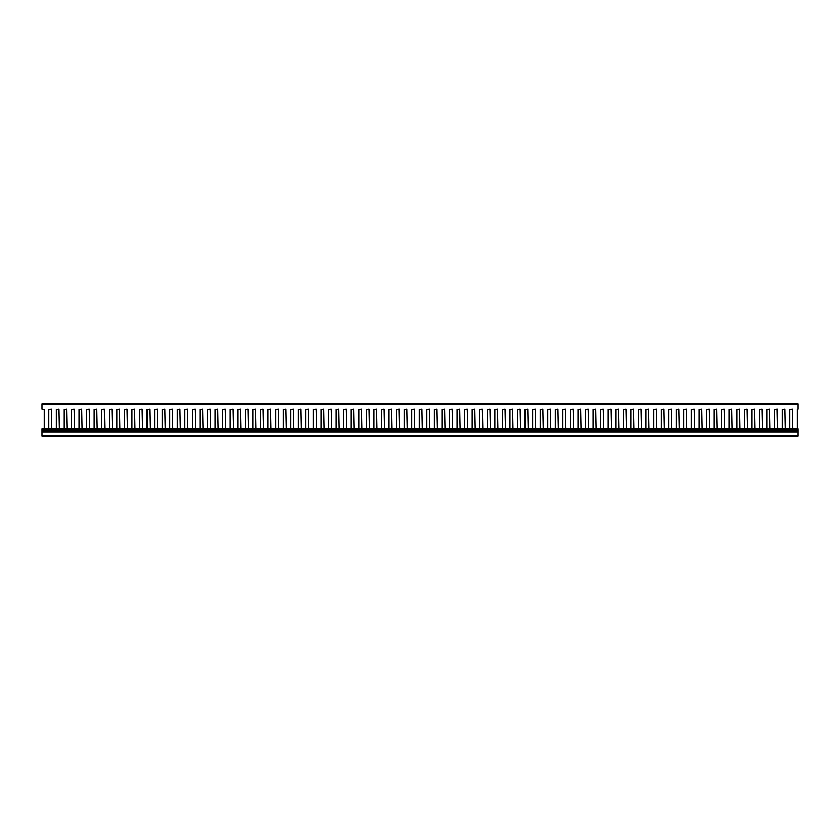 <?xml version="1.0" encoding="UTF-8"?>
<svg xmlns="http://www.w3.org/2000/svg" width="840" height="840" viewBox="0 0 840 840"><rect width="100%" height="100%" fill="white"/><g stroke="black" fill="none" stroke-linecap="round" stroke-linejoin="round"><path stroke-width="1.26" d="M42 429.125L42 436.254L798 436.254L798 428.883L42 429.125M792.582 428.747L797.36 428.726M784.885 428.883L789.8 428.726M777.325 428.883L782.24 428.726M769.766 428.883L774.679 428.726M762.206 428.883L767.12 428.726M754.646 428.883L759.56 428.726M747.086 428.883L752 428.726M739.525 428.883L744.44 428.726M731.966 428.883L736.88 428.726M724.405 428.883L729.32 428.726M716.846 428.883L721.76 428.726M709.286 428.883L714.2 428.726M701.726 428.883L706.639 428.726M694.166 428.883L699.079 428.726M686.606 428.883L691.52 428.726M679.046 428.883L683.96 428.726M671.486 428.883L676.4 428.726M663.925 428.883L668.84 428.726M656.365 428.883L661.279 428.726M648.805 428.883L653.72 428.726M641.246 428.883L646.159 428.726M633.686 428.883L638.6 428.726M626.125 428.883L631.04 428.726M618.566 428.883L623.48 428.726M611.005 428.883L615.92 428.726M603.446 428.883L608.36 428.726M595.885 428.883L600.8 428.726M588.325 428.883L593.24 428.726M580.766 428.883L585.679 428.726M573.206 428.883L578.12 428.726M565.646 428.883L570.559 428.726M558.086 428.883L563 428.726M550.525 428.883L555.44 428.726M542.966 428.883L547.88 428.726M535.406 428.883L540.32 428.726M527.846 428.883L532.76 428.726M520.285 428.883L525.2 428.726M512.726 428.883L517.639 428.726M505.166 428.883L510.08 428.726M497.606 428.883L502.519 428.726M490.046 428.883L494.959 428.726M482.486 428.883L487.4 428.726M474.925 428.883L479.84 428.726M467.366 428.883L472.28 428.726M459.806 428.883L464.719 428.726M452.245 428.883L457.159 428.726M444.685 428.883L449.6 428.726M437.126 428.883L442.04 428.726M429.566 428.883L434.48 428.726M422.006 428.883L426.919 428.726M414.445 428.883L419.36 428.726M406.886 428.883L411.8 428.726M399.326 428.883L404.24 428.726M391.766 428.883L396.68 428.726M384.206 428.883L389.12 428.726M376.645 428.883L381.56 428.726M369.086 428.883L374 428.726M361.526 428.883L366.44 428.726M353.966 428.883L358.88 428.726M346.406 428.883L351.32 428.726M338.846 428.883L343.76 428.726M331.286 428.883L336.2 428.726M323.726 428.883L328.639 428.726M316.166 428.883L321.08 428.726M308.606 428.883L313.519 428.726M301.046 428.883L305.959 428.726M293.486 428.883L298.399 428.726M285.925 428.883L290.84 428.726M278.366 428.883L283.28 428.726M270.806 428.883L275.719 428.726M263.245 428.883L268.159 428.726M255.685 428.883L260.6 428.726M248.126 428.883L253.04 428.726M240.566 428.883L245.48 428.726M233.006 428.883L237.92 428.726M225.446 428.883L230.359 428.726M217.886 428.883L222.799 428.726M210.326 428.883L215.24 428.726M202.766 428.883L207.679 428.726M195.206 428.883L200.12 428.726M187.646 428.883L192.559 428.726M180.085 428.883L185 428.726M172.526 428.883L177.44 428.726M164.966 428.883L169.88 428.726M157.405 428.883L162.32 428.726M149.846 428.883L154.76 428.726M142.285 428.883L147.2 428.726M134.726 428.883L139.64 428.726M127.166 428.883L132.08 428.726M119.606 428.883L124.52 428.726M112.046 428.883L116.96 428.726M104.486 428.883L109.4 428.726M96.925 428.883L101.84 428.726M89.365 428.883L94.28 428.726M81.805 428.883L86.72 428.726M74.245 428.883L79.16 428.726M66.686 428.883L71.6 428.726M59.126 428.883L64.04 428.726M51.566 428.883L56.48 428.726M44.005 428.883L48.92 428.726M792.708 428.484L792.33 409.038L789.684 409.416L789.684 428.484L785.148 428.484L784.77 409.038L782.124 409.416L782.124 428.484L777.588 428.484L777.21 409.038L774.564 409.416L774.564 428.484L770.028 428.484L769.65 409.038L767.004 409.416L767.004 428.484L762.468 428.484L762.09 409.038L759.444 409.416L759.444 428.484L754.908 428.484L754.53 409.038L751.884 409.416L751.884 428.484L747.348 428.484L746.97 409.038L744.324 409.416L744.324 428.484L739.788 428.484L739.41 409.038L736.764 409.416L736.764 428.484L732.228 428.484L731.85 409.038L729.204 409.416L729.204 428.484L724.668 428.484L724.29 409.038L721.644 409.416L721.644 428.484L717.108 428.484L716.73 409.038L714.084 409.416L714.084 428.484L709.548 428.484L709.17 409.038L706.524 409.416L706.524 428.484L701.988 428.484L701.61 409.038L698.964 409.416L698.964 428.484L694.428 428.484L694.05 409.038L691.404 409.416L691.404 428.484L686.868 428.484L686.49 409.038L683.844 409.416L683.844 428.484L679.308 428.484L678.93 409.038L676.284 409.416L676.284 428.484L671.748 428.484L671.37 409.038L668.724 409.416L668.724 428.484L664.188 428.484L663.81 409.038L661.164 409.416L661.164 428.484L656.628 428.484L656.25 409.038L653.604 409.416L653.604 428.484L649.068 428.484L648.69 409.038L646.044 409.416L646.044 428.484L641.508 428.484L641.13 409.038L638.484 409.416L638.484 428.484L633.948 428.484L633.57 409.038L630.924 409.416L630.924 428.484L626.388 428.484L626.01 409.038L623.364 409.416L623.364 428.484L618.828 428.484L618.45 409.038L615.804 409.416L615.804 428.484L611.268 428.484L610.89 409.038L608.244 409.416L608.244 428.484L603.708 428.484L603.33 409.038L600.684 409.416L600.684 428.484L596.148 428.484L595.77 409.038L593.124 409.416L593.124 428.484L588.588 428.484L588.21 409.038L585.564 409.416L585.564 428.484L581.028 428.484L580.65 409.038L578.004 409.416L578.004 428.484L573.468 428.484L573.09 409.038L570.444 409.416L570.444 428.484L565.908 428.484L565.53 409.038L562.884 409.416L562.884 428.484L558.348 428.484L557.97 409.038L555.324 409.416L555.324 428.484L550.788 428.484L550.41 409.038L547.764 409.416L547.764 428.484L543.228 428.484L542.85 409.038L540.204 409.416L540.204 428.484L535.668 428.484L535.29 409.038L532.644 409.416L532.644 428.484L528.108 428.484L527.73 409.038L525.084 409.416L525.084 428.484L520.548 428.484L520.17 409.038L517.524 409.416L517.524 428.484L512.988 428.484L512.61 409.038L509.964 409.416L509.964 428.484L505.428 428.484L505.05 409.038L502.404 409.416L502.404 428.484L497.868 428.484L497.49 409.038L494.844 409.416L494.844 428.484L490.308 428.484L489.93 409.038L487.284 409.416L487.284 428.484L482.748 428.484L482.37 409.038L479.724 409.416L479.724 428.484L475.188 428.484L474.81 409.038L472.164 409.416L472.164 428.484L467.628 428.484L467.25 409.038L464.604 409.416L464.604 428.484L460.068 428.484L459.69 409.038L457.044 409.416L457.044 428.484L452.508 428.484L452.13 409.038L449.484 409.416L449.484 428.484L444.948 428.484L444.57 409.038L441.924 409.416L441.924 428.484L437.388 428.484L437.01 409.038L434.364 409.416L434.364 428.484L429.828 428.484L429.45 409.038L426.804 409.416L426.804 428.484L422.268 428.484L421.89 409.038L419.244 409.416L419.244 428.484L414.708 428.484L414.33 409.038L411.684 409.416L411.684 428.484L407.148 428.484L406.77 409.038L404.124 409.416L404.124 428.484L399.588 428.484L399.21 409.038L396.564 409.416L396.564 428.484L392.028 428.484L391.65 409.038L389.004 409.416L389.004 428.484L384.468 428.484L384.09 409.038L381.444 409.416L381.444 428.484L376.908 428.484L376.53 409.038L373.884 409.416L373.884 428.484L369.348 428.484L368.97 409.038L366.324 409.416L366.324 428.484L361.788 428.484L361.41 409.038L358.764 409.416L358.764 428.484L354.228 428.484L353.85 409.038L351.204 409.416L351.204 428.484L346.668 428.484L346.29 409.038L343.644 409.416L343.644 428.484L339.108 428.484L338.73 409.038L336.084 409.416L336.084 428.484L331.548 428.484L331.17 409.038L328.524 409.416L328.524 428.484L323.988 428.484L323.61 409.038L320.964 409.416L320.964 428.484L316.428 428.484L316.05 409.038L313.404 409.416L313.404 428.484L308.868 428.484L308.49 409.038L305.844 409.416L305.844 428.484L301.308 428.484L300.93 409.038L298.284 409.416L298.284 428.484L293.748 428.484L293.37 409.038L290.724 409.416L290.724 428.484L286.188 428.484L285.81 409.038L283.164 409.416L283.164 428.484L278.628 428.484L278.25 409.038L275.604 409.416L275.604 428.484L271.068 428.484L270.69 409.038L268.044 409.416L268.044 428.484L263.508 428.484L263.13 409.038L260.484 409.416L260.484 428.484L255.948 428.484L255.57 409.038L252.924 409.416L252.924 428.484L248.388 428.484L248.01 409.038L245.364 409.416L245.364 428.484L240.828 428.484L240.45 409.038L237.804 409.416L237.804 428.484L233.268 428.484L232.89 409.038L230.244 409.416L230.244 428.484L225.708 428.484L225.33 409.038L222.684 409.416L222.684 428.484L218.148 428.484L217.77 409.038L215.124 409.416L215.124 428.484L210.588 428.484L210.21 409.038L207.564 409.416L207.564 428.484L203.028 428.484L202.65 409.038L200.004 409.416L200.004 428.484L195.468 428.484L195.09 409.038L192.444 409.416L192.444 428.484L187.908 428.484L187.53 409.038L184.884 409.416L184.884 428.484L180.348 428.484L179.97 409.038L177.324 409.416L177.324 428.484L172.788 428.484L172.41 409.038L169.764 409.416L169.764 428.484L165.228 428.484L164.85 409.038L162.204 409.416L162.204 428.484L157.668 428.484L157.29 409.038L154.644 409.416L154.644 428.484L150.108 428.484L149.73 409.038L147.084 409.416L147.084 428.484L142.548 428.484L142.17 409.038L139.524 409.416L139.524 428.484L134.988 428.484L134.61 409.038L131.964 409.416L131.964 428.484L127.428 428.484L127.05 409.038L124.404 409.416L124.404 428.484L119.868 428.484L119.49 409.038L116.844 409.416L116.844 428.484L112.308 428.484L111.93 409.038L109.284 409.416L109.284 428.484L104.748 428.484L104.37 409.038L101.724 409.416L101.724 428.484L97.188 428.484L96.81 409.038L94.164 409.416L94.164 428.484L89.628 428.484L89.25 409.038L86.604 409.416L86.604 428.484L82.068 428.484L81.69 409.038L79.044 409.416L79.044 428.484L74.508 428.484L74.13 409.038L71.484 409.416L71.484 428.484L66.948 428.484L66.57 409.038L63.924 409.416L63.924 428.484L59.388 428.484L59.01 409.038L56.364 409.416L56.364 428.484L51.828 428.484L51.45 409.038L48.804 409.416L48.804 428.484L44.268 428.484L44.268 409.416L42 409.038L42 404.502L798 404.502L798 409.038L797.244 409.416L797.244 428.484L792.708 428.484M42 404.502L42 403.746L798 403.746L798 404.502M42 435.498L798 435.498M42 432.086L798 432.086M42 431.372L798 431.372M42 430.868L798 430.868M42 429.397L798 429.397M42 428.883L798 428.883"/></g></svg>
